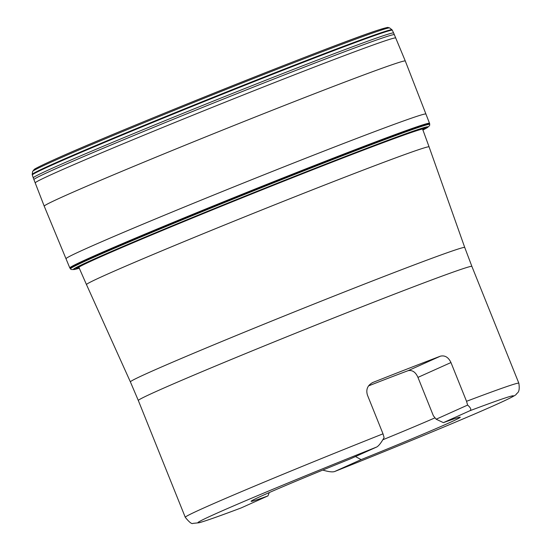 <?xml version="1.0" encoding="UTF-8"?>
<svg xmlns="http://www.w3.org/2000/svg" width="551" height="551" viewBox="0 0 551 551"><rect width="100%" height="100%" fill="white"/><g stroke="black" fill="none" stroke-linecap="round" stroke-linejoin="round"><path stroke-width="0.83" d="M372.51 382.621L372.91 382.449C367.6 385.225 365.768 389.433 367.427 395.074L383.007 433.83L384.102 437.597C381.168 442.784 378.709 445.924 376.726 447.006L350.25 458.907A112.714 2.362 -21.9 0 0 251.104 501.279A112.714 2.362 -21.9 0 0 267.958 495.9L241.214 507.898M469.886 410.736L443.403 422.638A112.714 2.362 -21.9 0 1 460.243 417.203A112.714 2.362 -21.9 0 1 361.119 459.624L334.643 471.525A170.039 3.561 158.1 0 0 496.237 404.537A170.039 3.561 158.1 0 0 469.886 410.736C471.573 409.765 470.823 407.878 467.627 405.075L466.539 401.307L450.959 362.544C448.431 357.248 444.905 355.126 440.38 356.18A179.757 3.767 158.1 0 0 372.91 382.449L372.104 382.814M325.517 468.949L322.865 470.037M467.627 405.075L436.151 419.221L433.382 415.791L417.947 377.387C415.674 372.187 412.437 369.935 408.229 370.63A106.88 2.238 -21.9 0 0 377.903 382.229A106.88 2.238 -21.9 0 0 368.536 385.893M322.92 470.12C328.616 471.794 332.522 472.262 334.643 471.525L334.547 471.566C390.755 449.175 450.064 424.731 483.255 410.275C505.177 400.722 516.218 395.342 516.377 394.13C516.507 392.897 520.413 393.517 518.842 383.207A179.757 3.767 -21.9 0 0 466.539 401.307M361.119 459.624L355.478 456.559M443.403 422.638L436.151 419.221M435.021 417.823A106.88 2.238 -21.9 0 1 382.842 439.767M267.965 495.9L269.26 492.56M79.248 268.165A190.866 3.995 -21.9 0 1 92.961 259.624A190.866 3.995 158.1 0 1 312.059 169.508A190.866 3.995 158.1 0 1 422.934 130.002A190.309 3.988 158.1 0 0 310.888 170.025A190.309 3.988 158.1 0 0 93.436 259.48A190.309 3.988 -21.9 0 0 79.248 268.158M422.803 130.07L424.291 129.313A191.121 4.002 158.1 0 0 309.696 170.404A191.121 4.002 158.1 0 0 92.74 259.679A191.121 4.002 -21.9 0 0 77.794 268.606L79.385 268.123M76.038 269.095A191.197 4.002 -21.9 0 1 75.521 269.232A191.197 4.002 -21.9 0 1 92.671 259.7A191.197 4.002 158.1 0 1 304.228 172.546A191.197 4.002 158.1 0 1 426.357 128.19C428.995 126.53 430.083 125.297 429.642 124.485L429.642 124.485A193.504 4.05 158.1 0 0 292.319 175.397A193.504 4.05 158.1 0 0 90.144 258.894A193.504 4.05 -21.9 0 0 70.583 268.826L70.583 268.826C70.542 269.625 72.188 269.763 75.521 269.232M425.895 128.452A191.197 4.002 158.1 0 0 426.357 128.19M70.349 268.619L70.349 268.619A193.642 4.057 -21.9 0 1 89.93 258.688A193.642 4.057 158.1 0 1 292.064 175.204A193.642 4.057 158.1 0 1 429.67 124.168A193.642 4.057 158.1 0 0 429.67 124.168L429.663 123.658A193.821 4.057 158.1 0 0 291.624 174.874A193.821 4.057 158.1 0 0 89.606 258.309A193.821 4.057 -21.9 0 0 69.998 268.241L70.583 268.826M429.663 123.658L405.302 61.016L393.634 32.998A194.2 4.064 158.1 0 0 393.634 32.998A194.2 4.064 158.1 0 0 254.707 84.599A194.2 4.064 158.1 0 0 52.917 167.952A194.2 4.064 -21.9 0 0 33.26 177.87L32.309 174.998A194.007 4.064 -21.9 0 1 32.309 174.991A194.007 4.064 -21.9 0 1 51.952 165.093A194.007 4.064 158.1 0 1 253.308 81.913A194.007 4.064 158.1 0 1 392.326 30.271L392.016 29.788A193.904 4.064 158.1 0 0 252.999 81.445A193.904 4.064 158.1 0 0 51.835 164.542A193.904 4.064 -21.9 0 0 32.199 174.433L32.309 174.991M32.626 171.444L32.626 171.444A192.43 4.029 -21.9 0 1 52.097 161.705A192.43 4.029 158.1 0 1 250.306 79.799A192.43 4.029 158.1 0 1 389.64 27.929L388.517 27.598C385.693 28.266 392.959 25.649 378.812 29.885C340.132 41.855 115.097 131.834 53.53 159.942C34.679 168.42 33.57 169.853 34.286 169.391L32.626 171.444L32.199 174.433M422.913 129.96A187.526 3.926 158.1 0 0 303.966 173.09A187.526 3.926 158.1 0 0 95.833 258.825A187.526 3.926 -21.9 0 0 79.227 268.117A188.139 3.94 -21.9 0 1 95.302 258.97A188.139 3.94 158.1 0 1 305.722 172.318A188.139 3.94 158.1 0 1 422.92 129.974M429.091 146.883L464.741 247.482A180.177 3.774 158.1 0 0 336 295.281A180.177 3.774 158.1 0 0 148.625 372.676A180.177 3.774 158.1 0 0 130.387 381.891L86.486 284.605A184.626 3.864 -21.9 0 1 105.172 275.163A184.626 3.864 -21.9 0 1 297.175 195.86A184.626 3.864 -21.9 0 1 429.091 146.883L422.562 129.01M464.741 247.482L471.89 266.409A179.757 3.767 158.1 0 0 343.383 314.125A179.757 3.767 158.1 0 0 156.518 391.313A179.757 3.767 158.1 0 0 138.322 400.501L185.274 517.299A179.757 3.767 -21.9 0 1 203.471 508.112A179.757 3.767 -21.9 0 1 383.007 433.83M450.959 362.544L417.947 377.387M440.38 356.18L408.229 370.63M376.726 447.006A170.039 3.561 158.1 0 0 215.124 514A170.039 3.561 158.1 0 0 241.483 507.802M33.26 177.87L44.225 206.17L69.805 267.917A193.876 4.064 -21.9 0 1 89.434 258.006A193.876 4.064 158.1 0 1 291.052 174.722A193.876 4.064 158.1 0 1 429.58 123.293M425.847 114.064A193.856 4.057 158.1 0 0 287.257 165.527A193.856 4.057 158.1 0 0 85.736 248.763A193.856 4.057 -21.9 0 0 66.113 258.674M44.225 206.17A194.579 4.077 -21.9 0 1 63.923 196.225A194.579 4.077 158.1 0 1 266.202 112.666A194.579 4.077 158.1 0 1 405.302 61.016M395.749 37.991A194.303 4.071 158.1 0 0 256.814 89.586A194.303 4.071 158.1 0 0 54.859 173.007A194.303 4.071 -21.9 0 0 35.188 182.939M33.9 179.626A194.262 4.071 -21.9 0 1 53.564 169.701A194.262 4.071 158.1 0 1 255.478 86.293A194.262 4.071 158.1 0 1 394.385 34.713M386.409 28.521A190.061 3.981 158.1 0 0 259.473 75.019A190.061 3.981 158.1 0 0 53.64 159.893M79.206 268.061A186.617 3.905 -21.9 0 1 96.618 258.605A186.617 3.905 158.1 0 1 300.874 174.419A186.617 3.905 158.1 0 1 422.892 129.905M86.486 284.605L78.827 267.187M130.387 381.891L138.322 400.501M471.89 266.409L518.842 383.207M185.274 517.299C189.262 522.258 191.858 524.283 193.05 523.367L199.09 522.761C205.475 521.032 219.56 516.067 241.352 507.85M393.634 33.005L392.326 30.271M392.016 29.788L389.64 27.929"/></g></svg>

